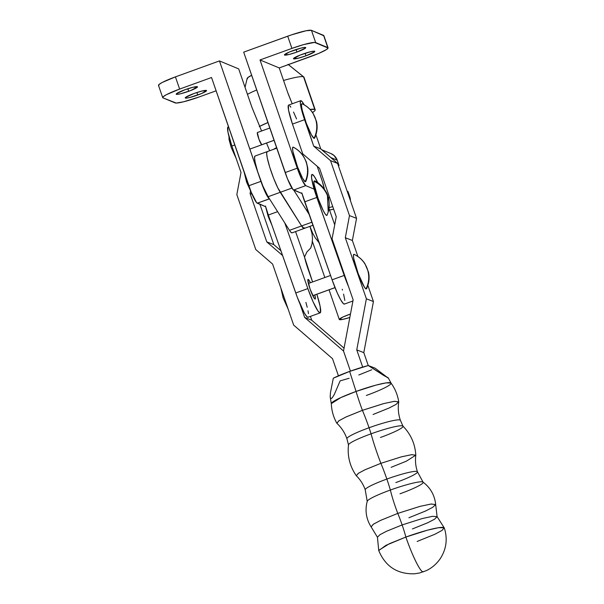 <?xml version="1.0" encoding="UTF-8"?>
<svg xmlns="http://www.w3.org/2000/svg" width="604" height="604" viewBox="0 0 604 604"><rect width="100%" height="100%" fill="white"/><g stroke="black" fill="none" stroke-linecap="round" stroke-linejoin="round"><path stroke-width="0.91" d="M422.906 482.022A29.558 3.375 161 0 0 390.373 490.033A31.249 4.13 70.1 0 0 397.779 513.4L420.158 506.333L431.264 504L435.68 504.634L437.092 516.646L432.441 516.337L422.226 518.557L402.136 524.936A29.135 3.85 70.1 0 0 397.779 513.4A29.135 3.85 -109.9 0 1 402.136 524.936L386.628 531.21L379.893 534.729L377.44 537.235L379.893 534.729L386.628 531.21L402.136 524.936A29.135 3.85 -109.9 0 1 405.873 537.054A34.67 4.583 70.1 0 0 422.755 571.822A34.67 4.583 70.1 0 0 423.329 571.86L422.755 571.822C419.893 571.09 411.8 554.427 405.873 537.054L389.376 543.706L378.723 550.335L377.44 537.235L371.143 526.907L373.242 524.302L380.505 520.421L397.779 513.4L419.878 506.409L430.969 504.038L435.68 504.536L432.743 507.3L425.45 511.067L408.908 517.749M412.404 528.945L427.911 522.671L434.638 519.153L437.092 516.646L432.441 516.337L422.226 518.557L402.136 524.936A29.135 3.85 70.1 0 1 405.873 537.054L386.001 545.306L378.746 550.569C385.412 566.507 397.349 574.245 414.548 573.8L419.508 573L426.039 570.75C431.656 568.183 436.39 564.166 440.233 558.7C446.409 549.089 447.768 538.836 444.295 527.949A34.67 3.956 161 0 0 405.873 537.054L427.277 530.229L438.421 527.715L444.166 527.753L437.092 516.646M395.846 482.573A27.625 3.156 161 0 0 417.424 471.724A27.625 3.156 161 0 0 386.854 479.063A37.071 4.9 70.1 0 0 380.882 463.321L401.547 456.798L411.785 454.653L415.801 455.257C415.069 460.875 415.62 466.394 417.47 471.807L423.057 482.158M402.86 426.046A28.818 3.292 161 0 0 371.075 433.815A28.818 3.292 161 0 0 348.508 444.997L346.93 438.768C344.824 432.766 341.479 427.602 336.896 423.291L338.829 420.814L345.782 417.085L362.415 410.327A39.32 5.202 -109.9 0 1 369.059 427.745A28.282 3.231 -19 0 1 400.354 420.233A28.282 3.231 161 0 0 369.059 427.745A39.32 5.202 70.1 0 0 362.415 410.327L383.948 403.525L394.593 401.298L398.738 401.947C397.794 408.168 398.346 414.291 400.392 420.316L402.981 426.182M380.452 437.477A28.818 3.292 161 0 0 402.936 426.114A28.818 3.292 161 0 0 371.075 433.815A39.32 5.202 70.1 0 0 369.059 427.745A28.282 3.231 161 0 0 346.968 438.851A28.282 3.231 -19 0 1 369.059 427.745A39.32 5.202 -109.9 0 1 371.075 433.815A44.258 5.851 70.1 0 0 380.882 463.321A37.071 4.9 -109.9 0 1 386.854 479.063A27.625 3.156 161 0 0 365.277 489.912A27.625 3.156 -19 0 1 386.854 479.063A37.071 4.9 -109.9 0 1 390.373 490.033A29.558 3.375 161 0 0 367.24 501.546M399.991 493.793A29.558 3.375 161 0 0 423.011 482.098A29.558 3.375 161 0 0 390.373 490.033A29.558 3.375 161 0 0 367.217 501.441L365.239 489.829C363.351 484.431 360.384 479.742 356.345 475.778L358.232 473.393L364.922 469.806L380.882 463.321L401.29 456.866L411.513 454.684L415.801 455.167L406.333 461.192L391.135 467.322M261.857 144.741A6.501 0.861 -109.9 0 1 261.743 144.733L274.035 140.279L261.909 144.703M312.781 295.666L335.016 287.602L312.781 295.666M302.211 103.797L302.151 103.775A18.422 2.439 70.1 0 0 305.08 119.803A18.422 2.439 70.1 0 0 314.057 138.361A25.647 25.232 -67.4 0 0 315.379 118.429C317.598 125.224 317.16 131.868 314.057 138.361L314.624 138.135C317.138 132.502 317.757 126.931 316.488 121.412L312.925 113.039C310.26 108.984 306.681 105.904 302.181 103.782L302.151 103.775C308.538 106.832 312.947 111.717 315.379 118.429A25.647 25.232 -67.4 0 0 302.151 103.775L301.675 103.858L301.471 105.987L302.279 110.411L306.296 123.201L311.377 134.745L314.057 138.361L314.767 137.523M348.5 444.854C347.262 456.103 349.859 466.386 356.284 475.703L358.414 473.272L365.118 469.716L380.882 463.321A44.258 5.851 -109.9 0 1 371.075 433.815A28.818 3.292 161 0 0 348.538 445.088M398.738 401.796C397.659 394.925 395.076 388.674 391.007 383.034L385.994 382.891L375.809 385.156L356.066 391.445A43.201 5.715 70.1 0 0 362.415 410.327L383.51 403.638L394.133 401.358L398.738 401.796L395.998 404.431L389.006 408.055L373.076 414.487M349.135 378.263L340.143 380.867L334.344 394.374L332.223 397.832L330.811 398.738L330.199 397.039L330.433 392.849L333.302 378.202L330.433 392.849L330.199 397.039L331.324 403.691A31.589 3.609 -19 0 1 356.066 391.445L349.633 371.407A28.169 3.216 161 0 0 333.302 378.202L349.633 371.407L368.289 365.526L375.129 368.191L388.085 377.983L368.289 365.526A28.169 3.216 161 0 0 349.633 371.407L356.066 391.445A31.589 3.609 -19 0 1 391.037 383.087A31.589 3.609 -19 0 1 366.349 395.454M387.987 377.628L384.106 375.718L368.289 365.526L375.129 368.191L388.085 377.983M367.345 269.029C369.565 275.817 369.127 282.461 366.024 288.954L366.59 288.727C369.104 283.102 369.724 277.53 368.455 272.011L364.892 263.631C362.226 259.584 358.648 256.504 354.148 254.382L354.118 254.367C360.505 257.425 364.914 262.31 367.345 269.029A25.647 25.232 -67.4 0 0 354.118 254.367A18.422 2.439 70.1 0 0 357.047 270.403A18.422 2.439 70.1 0 0 366.024 288.954A25.647 25.232 -67.4 0 0 367.345 269.029M354.178 254.397L353.416 255.205L353.725 258.542L358.263 273.801L364.416 287.157L366.024 288.954L366.734 288.123M371.785 369.776L358.799 374.986M272.608 264.069L293.68 325.118L332.517 358.67L338.436 375.824L332.517 358.67L293.68 325.118L272.608 264.069L255.786 249.558L272.608 264.069M282.574 255.522L266.772 241.894L273.831 244.643L280.898 250.743L273.831 244.643L266.772 241.894L250.071 193.491L252.087 194.277L250.071 193.491L250.471 191.37L250.071 193.491L266.772 241.894L282.574 255.522M259.909 204.303L273.831 244.643L259.909 204.303M227.829 127.18L227.942 132.042L231.876 146.032L234.767 144.983L231.876 146.032L241.004 172.487L236.828 194.609L255.786 249.558L236.828 194.609L241.004 172.487L231.876 146.032A21.668 2.869 70.1 0 1 228.025 127.036L228.523 126.855M311.717 320.211L304.665 317.455L300.09 304.205L304.665 317.455L311.717 320.211L344.046 348.138L311.717 320.211L310.403 316.398L311.717 320.211M343.51 351.007L304.665 317.455L343.502 351.007L350.441 371.113L343.502 351.007L350.441 371.113L343.51 351.007L353.136 299.894L343.51 351.007M336.798 423.17L339.146 420.611L346.13 416.926L362.415 410.327A43.201 5.715 -109.9 0 1 356.066 391.445L340.83 397.591L331.317 403.631C331.588 410.577 333.416 417.092 336.798 423.17M367.24 501.267C364.846 510.342 366.13 518.859 371.082 526.824L373.446 524.174L380.724 520.316L397.779 513.4A31.249 4.13 -109.9 0 1 390.373 490.033A37.071 4.9 70.1 0 0 386.854 479.063A27.625 3.156 -19 0 1 417.424 471.724M417.16 541.463L434.737 534.321L442.098 530.372L444.166 527.753M300.724 100.694L288.606 105.081A21.668 2.869 70.1 0 0 292.464 124.077L304.582 119.69A21.668 2.869 -109.9 0 1 300.724 100.694A21.668 2.869 -109.9 0 1 304.174 104.809M332.064 238.837L353.136 299.894L332.064 238.837L336.247 216.723L332.064 238.837M319.546 168.32L336.247 216.723L319.546 168.32L302.725 153.809L319.546 168.32M288.418 105.224L288.531 110.094L292.464 124.077L304.582 119.69L313.71 146.145L320.762 148.901L315.922 134.858L320.762 148.901L337.583 163.412L330.531 160.656L313.71 146.145L320.762 148.901L337.583 163.412L356.549 218.354L349.489 215.605L330.531 160.656L337.583 163.412L356.549 218.354L352.366 240.475L345.314 237.727L349.489 215.605L356.549 218.354L352.366 240.475L357.893 256.504L352.366 240.475L345.314 237.727L366.379 298.776L345.314 237.727L349.489 215.605L330.531 160.656L313.71 146.145L301.275 108.614L300.309 103.382L300.528 100.838L301.909 101.374L304.227 104.907M373.431 301.532L366.379 298.776L373.431 301.532L363.804 352.638L356.753 349.89L366.379 298.776L356.753 349.89L363.804 352.638L368.251 365.533L363.804 352.638L373.431 301.532L367.889 285.458L373.431 301.532M296.564 118.943L293.521 112.042M290.849 107.18L289.792 105.768M292.464 124.077L302.725 153.809L292.464 124.077M362.687 367.089L356.753 349.89L362.687 367.089M328.07 47.844L323.872 35.636A21.668 2.582 161 0 0 323.578 35.372L327.776 47.58A21.668 2.582 -19 0 1 328.07 47.844A21.668 2.582 -19 0 1 311.143 56.376L279.237 67.935L287.678 92.457A8.667 1.148 -109.9 0 0 288.946 95.817L292.2 103.782L287.678 92.457L279.237 67.935L260.007 59.955L279.237 67.935L318.602 53.462L326.356 49.634L328.085 48.01L314.586 42.408L303.729 44.575L291.913 48.395A21.668 2.582 -19 0 1 315.666 42.552L311.468 30.351L315.666 42.552L327.776 47.58L323.578 35.372L311.468 30.351A21.668 2.582 161 0 0 287.708 36.187L291.913 48.395L260.007 59.955L297.266 168.184L285.156 172.57A17.335 2.295 70.1 0 0 293.604 190.034L302 193.514A25.134 3.322 70.1 0 0 304.703 201.849L316.821 197.455A25.134 3.322 -109.9 0 1 312.004 174.443A25.134 3.322 -109.9 0 1 312.26 174.428L314.329 176.466L317.779 182.672A25.134 3.322 -109.9 0 0 312.26 174.428L311.687 174.76L311.573 178.067L315.265 192.857L344.204 275.432L332.087 279.818L337.334 293.068L340.664 299.765L343.253 303.518L344.152 304.099L344.718 303.759M318.074 241.615L319.539 243.11L315.258 237.885L312.736 233.393L309.943 226.364L312.034 233.65L312.494 238.89L312.026 243.805L310.637 248.116L306.885 251.974L304.514 257.055L295.56 231.574L304.514 257.055L312.585 281.955L308.282 269.701A21.668 2.869 -109.9 0 1 304.514 257.055L306.885 251.974L310.637 248.116L311.445 246.047M301.804 192.842L332.087 279.818L304.703 201.849L316.821 197.455L344.204 275.432L332.087 279.818A25.134 3.322 70.1 0 0 344.401 304.076L352.925 300.988M344.831 300.452L343.578 294.103M342.483 290.071L342.249 289.256M328.976 208.456L334.714 224.801L328.976 208.456M348.561 286.643L344.204 275.432A25.134 3.322 -109.9 0 0 348.561 286.636M315.258 237.885L312.736 233.393L309.943 226.364L312.034 233.65L312.494 238.89L311.989 243.993M314.843 294.963A10.464 1.382 -109.9 0 1 315.175 299.063A10.464 1.382 -109.9 0 1 315.069 299.071A10.464 1.382 -109.9 0 1 310.177 289.331A10.464 1.382 -109.9 0 1 308.04 279.38A10.464 1.382 -109.9 0 1 308.146 279.373L308.146 279.373A10.464 1.382 -109.9 0 1 310.411 282.74L308.516 279.614L308.146 279.373L307.813 280.029L310.041 288.961L314.201 298.225L315.069 299.071L315.401 298.421L314.827 294.911M320.173 312.857A25.134 3.322 -109.9 0 1 307.851 288.599L295.741 292.993A25.134 3.322 70.1 0 0 308.055 317.251L320.173 312.857A25.134 3.322 -109.9 0 0 316.843 294.239L320.135 306.387L320.49 312.54L319.916 312.88L317.847 310.841L313.106 301.849L307.851 288.599L284.801 222.967L307.851 288.599L295.741 292.993L268.35 215.016L277.621 211.657L268.35 215.016L297.432 297.621L304.31 312.932L306.908 316.692L307.798 317.266L308.372 316.934M265.458 206.017L268.35 215.016A25.134 3.322 70.1 0 1 265.654 206.689L256.594 202.657L251.166 192.064L211.536 77.516L179.63 89.075L175.424 76.874L162.189 82.476L158.965 84.545L158.792 85.67M308.478 313.627L308.017 310.781M307.225 307.27L305.896 302.423M327.436 195.59L328.221 211.966A26.712 26.04 -164 0 0 327.436 195.59A26.712 26.04 -164 0 0 313.982 181.192C320.331 184.333 324.816 189.127 327.436 195.59M314.676 180.815L313.982 181.192A18.422 2.439 70.1 0 0 319.312 201.668A18.422 2.439 70.1 0 0 327.104 215.107L328.221 211.966C329.671 205.345 329.49 199.871 327.662 195.522C327.051 192.759 322.136 184.288 314.676 180.815M314.918 180.974L313.982 181.192L314.057 183.986L318.18 198.641L323.291 210.728L325.42 214.307L326.809 215.409L327.157 214.964M269.739 218.98A2.491 0.445 158.7 0 1 269.097 218.935A2.491 0.445 -21.3 0 0 269.709 218.988M257.342 132.593L259.003 139.381L261.743 144.733A6.501 0.861 -109.9 0 1 258.701 138.55A6.501 0.861 -109.9 0 1 257.425 132.518A6.501 0.861 -109.9 0 1 257.538 132.525L257.342 132.593M296.942 52.05A11.272 1.344 -19 0 1 284.439 54.949A11.272 1.344 -19 0 1 293.242 50.517A11.272 1.344 -19 0 1 305.745 47.618A11.272 1.344 -19 0 1 296.942 52.05L296.081 49.536L296.942 52.05L288.976 54.519L284.431 54.866L289.361 52.027L301.207 48.048L305.028 47.399L305.594 47.474L305.503 48.063L296.942 52.05M305.994 55.81A11.272 1.344 -19 0 1 293.484 58.709A11.272 1.344 -19 0 1 302.287 54.269A11.272 1.344 -19 0 1 314.797 51.37A11.272 1.344 -19 0 1 305.994 55.81L305.126 53.295L305.994 55.81L298.021 58.271L293.476 58.618L300.271 55.024L310.252 51.801L314.08 51.159L314.797 51.453L314.548 51.816L305.994 55.81M306.092 161.97C308.304 168.659 308.017 175.258 305.216 181.766L305.76 181.494C307.617 177.048 308.267 172.495 307.723 167.837L306.303 161.864L303.616 156.474C301.049 152.525 297.621 149.43 293.333 147.195L293.234 147.157C299.41 150.411 303.699 155.349 306.092 161.97A26.712 26.319 -70.7 0 0 293.234 147.157A18.422 2.439 70.1 0 0 296.27 163.427A18.422 2.439 70.1 0 0 305.216 181.766A26.712 26.319 -70.7 0 0 306.092 161.97M188.697 91.272A11.272 1.344 -19 0 1 176.194 94.171A11.272 1.344 -19 0 1 184.998 89.732L192.963 87.27L197.508 86.923L190.713 90.517L180.732 93.741L176.912 94.383L176.345 94.307L176.436 93.726L184.998 89.732A11.272 1.344 -19 0 1 197.5 86.833A11.272 1.344 -19 0 1 188.697 91.272L187.836 88.758L188.697 91.272M197.75 95.024A11.272 1.344 -19 0 1 185.239 97.931A11.272 1.344 -19 0 1 194.043 93.492L202.008 91.023L206.553 90.675L201.623 93.514L189.777 97.493L185.957 98.142L185.39 98.067L185.481 97.478L194.043 93.492A11.272 1.344 -19 0 1 206.545 90.592A11.272 1.344 -19 0 1 197.75 95.024L196.881 92.51L197.75 95.024M265.654 206.689L257.251 203.201L269.369 198.814A17.335 2.295 -109.9 0 1 260.92 181.351L248.803 185.745A17.335 2.295 70.1 0 0 257.251 203.201L269.497 198.867L266.847 195.409L262.068 184.552L219.448 60.921L238.686 68.901L251.944 107.331L261.6 131L252.593 108.992A8.667 1.148 -109.9 0 1 251.332 105.632L238.686 68.901L219.448 60.921L175.424 76.874L219.448 60.921L260.92 181.351L248.803 185.745L211.536 77.516L179.63 89.075L175.424 76.874A21.668 2.582 161 0 0 158.497 85.406L162.703 97.614A21.668 2.582 -19 0 1 179.63 89.075L166.387 94.685L163.171 96.753L162.997 97.871A21.668 2.582 -19 0 1 162.703 97.614M266.523 143.05L269.671 150.736L266.523 143.05M198.859 97.063L216.111 90.811L198.859 97.063A21.668 2.582 -19 0 1 175.107 102.899L162.997 97.871L176.187 103.05L183.541 101.804L198.859 97.063M247.549 182.106L246.613 182.204L244.22 172.434M305.722 185.639L315.303 189.618L305.722 185.639A17.335 2.295 -109.9 0 1 297.266 168.184L302.068 180.037L305.722 185.639L293.604 190.034L305.722 185.639M324.408 189.309L322.317 181.298L317.198 166.296L321.275 178.15A17.335 2.295 -109.9 0 1 324.393 189.248M305.888 180.845L305.216 181.766L302.566 178.278L297.5 166.825L292.902 151.491L292.555 148.078L293.34 147.202M323.88 35.802L311.468 30.351L306.085 30.759L291.717 34.79L243.684 52.14L287.708 36.187L291.913 48.395L260.007 59.955L297.266 168.184L285.156 172.57L243.684 52.14L287.512 178.89L292.94 189.49L302 193.514M312.721 233.348A13.001 1.548 161 0 0 312.041 233.71L312.721 233.348M339.456 319.652A13.001 1.548 -19 0 1 339.282 319.493A13.001 1.548 -19 0 1 350.479 314.005L343.064 316.964L339.274 319.395L342.687 319.403L349.822 317.478A13.001 1.548 -19 0 1 339.456 319.652M315.197 109.785A32.503 3.873 -19 0 1 312.57 112.503L314.495 111.076L315.22 110.034L314.76 109.392A32.503 3.873 -19 0 1 315.197 109.785L303.993 77.236A32.503 3.873 161 0 0 303.555 76.844L314.76 109.392L310.071 109.422A32.503 3.873 -19 0 1 314.76 109.392L303.555 76.844A32.503 3.873 161 0 0 283.555 80.475A32.503 3.873 -19 0 1 303.555 76.844L288.357 64.636L303.555 76.844A32.503 3.873 -19 0 1 303.812 76.987L288.025 64.326M259.69 126.342A32.503 3.873 -19 0 1 267.919 122.529M256.715 89.973A32.503 3.873 161 0 0 247.444 94.345A32.503 3.873 -19 0 1 256.715 89.973M247.459 78.86L247.632 77.735L251.649 75.266A21.668 2.582 161 0 0 247.157 78.392L245.043 87.376M329.278 210.132L333.65 209.203A21.668 2.582 161 0 0 333.227 209.271A21.668 2.582 161 0 0 329.542 210.064M311.777 232.336L312.17 232.17A21.668 2.582 -19 0 0 311.777 232.336M332.902 207.036L332.208 206.749L329.082 207.655A39.872 4.749 -19 0 1 332.208 206.749L332.902 207.036M349.822 196.828L348.999 196.489L349.822 196.828L348.002 191.536L347.172 191.196L348.002 191.536L349.822 196.828L350.433 200.626A11.272 11.091 -67.5 0 0 349.822 196.828M330.796 153.514L334.05 155.485L337.213 160.211L330.781 157.538L337.213 160.211A11.272 11.091 -67.5 0 0 331.03 153.605L321.758 149.762M322.113 150.064A11.272 11.091 112.5 0 1 324.665 152.268M337.213 160.211L339.033 165.496L338.391 165.738L339.033 165.496L337.213 160.211M338.187 165.149L339.033 165.496L338.187 165.149M324.861 152.502L322 149.996M273.31 149.52L276.572 147.648A21.668 2.582 161 0 0 273.635 149.301M262.506 130.675A32.503 3.873 -19 0 1 261.54 130.864L262.506 130.675M259.267 126.561L267.934 122.521M254.918 156.111L254.548 158.052L255.137 162.242L257.636 171.627L262.891 186.047L268.131 196.708L280.248 192.314A22.967 3.035 -109.9 0 1 270.154 168.501A22.967 3.035 -109.9 0 1 267.164 151.642L255.047 156.036A22.967 3.035 70.1 0 0 258.036 172.887A22.967 3.035 70.1 0 0 268.131 196.708L289.475 230.328A22.967 3.035 70.1 0 0 292.042 232.85L304.159 228.455A22.967 3.035 -109.9 0 1 301.592 225.934L289.475 230.328L301.592 225.934L280.248 192.314L268.131 196.708L289.475 230.328L290.894 232.238L292.057 232.842M309.029 214.186L293.733 190.086L309.029 214.186M329.603 197.478L328.365 197.772L329.603 197.478M276.753 148.169L267.164 151.642A22.967 3.035 70.1 0 0 270.154 168.501A22.967 3.035 70.1 0 0 280.248 192.314L291.928 188.086L280.248 192.314L301.592 225.934L311.853 222.219L301.592 225.934A22.967 3.035 70.1 0 0 304.159 228.455L312.932 225.277M304.575 227.814L304.023 228.478L303.012 227.844L301.592 225.934L277.787 187.821L273.589 178.157L269.754 167.24L267.255 157.848L266.666 153.665L267.028 151.725L266.666 153.665L267.255 157.848L269.754 167.24L273.589 178.157L277.787 187.821L301.592 225.934L304.174 228.455M267.028 151.725L267.564 151.68M269.814 128.025L257.417 132.518M330.554 275.447L308.372 283.48M288.146 309.097L283.178 298.051L280.845 287.934M435.68 504.536C434.669 495.204 430.425 487.715 422.943 482.045M415.801 455.167C415.114 443.872 410.818 434.178 402.906 426.084M388.304 377.968L391.037 383.087M236.179 158.497L231.211 147.452L229.029 139.464L228.984 136.61M335.039 287.647L312.804 295.703M274.05 140.324L249.814 149.105M307.474 209.739L306.447 210.109M271.906 225.149L268.153 216.383L265.594 206.666M251.679 193.318L246.613 182.212M312.381 241.373L324.824 277.515M329.059 289.814L339.282 319.486"/></g></svg>
